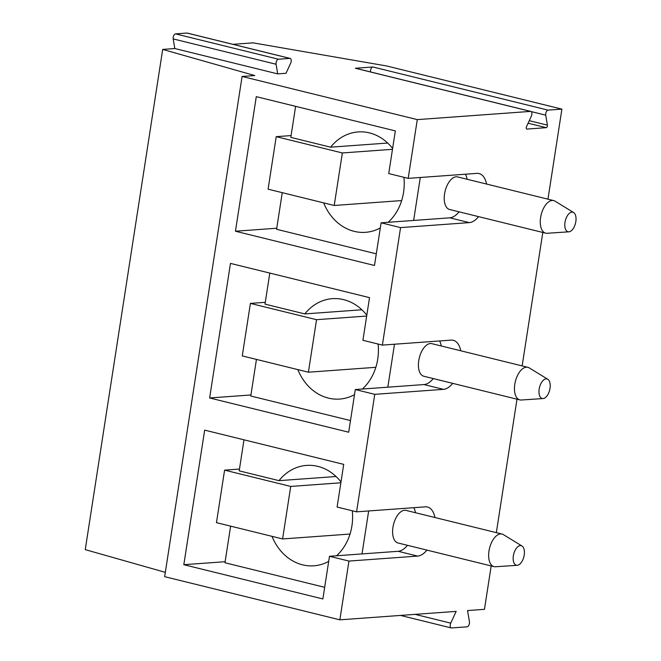 <?xml version="1.0" encoding="UTF-8"?>
<svg xmlns="http://www.w3.org/2000/svg" width="661" height="661" viewBox="0 0 661 661"><rect width="100%" height="100%" fill="white"/><g stroke="black" fill="none" stroke-linecap="round" stroke-linejoin="round"><path stroke-width="0.99" d="M175.52 33.876A3.355 1.752 103.8 0 0 173.199 38.916L276.091 64.257A3.355 1.752 103.8 0 1 278.421 59.226L289.865 58.391L186.972 33.05L175.52 33.876L278.421 59.226M187.526 33.19A3.355 1.752 103.8 0 0 187.261 33.075L290.154 58.416A3.355 1.752 103.8 0 1 290.666 63.2L286.015 73.28L277.694 73.883L174.801 48.534L173.199 38.916M277.694 73.883L276.091 64.257M174.801 48.534L162.689 49.418L85.252 549.63L165.324 572.352M162.689 49.418L254.741 75.544L242.091 76.461L164.655 576.673L339.853 619.828L456.173 611.384L450.736 623.141L415.116 614.366M529.271 120.69L547.407 125.152L545.738 115.163A3.355 1.752 -76.2 0 1 548.068 110.123L561.9 109.123L386.693 65.976L253.072 42.858L232.92 44.32M478.547 216.626A25.168 13.113 103.8 0 1 469.26 222.617L400.574 227.599L381.108 222.807L449.794 217.824A25.168 13.113 -76.2 0 0 459.081 211.834M242.091 76.461L417.289 119.616L408.192 178.363L388.726 173.57L395.336 130.903L256.286 96.655L235.448 231.226L374.498 265.474L381.108 222.807M426.923 550.101A25.168 13.113 -76.2 0 1 417.636 556.091L348.95 561.073L339.853 619.828M348.95 561.073L329.484 556.281L398.17 551.299A25.168 13.113 -76.2 0 0 407.457 545.308M452.735 383.363A25.168 13.113 -76.2 0 1 443.448 389.354L374.762 394.336L356.568 511.837L337.102 507.045L343.712 464.377L204.662 430.129L183.824 564.701L322.874 598.949L329.484 556.281M374.762 394.336L355.296 389.544L423.982 384.562A25.168 13.113 -76.2 0 0 433.269 378.571M400.574 227.599L382.38 345.1L362.914 340.308L369.524 297.64L230.474 263.392L209.636 397.963L348.686 432.211L355.296 389.544M561.9 109.123L547.961 199.168M542.805 232.449L522.149 365.905M516.993 399.186L496.337 532.642M491.181 565.923L484.463 609.335L467.558 610.557L469.434 621.786A3.355 1.752 -76.2 0 1 467.104 626.818L451.546 627.95A3.355 1.752 -76.2 0 1 451.248 627.925A3.355 1.752 -76.2 0 1 450.736 623.141M408.192 178.363L476.887 173.38A25.168 13.113 103.8 0 1 479.093 173.562A25.168 13.113 103.8 0 1 486.57 184.047M465.484 174.207A25.168 13.113 -76.2 0 1 467.104 179.255M235.448 231.226L276.744 228.227M547.407 125.152A1.677 0.876 -76.2 0 1 546.242 127.672L526.908 129.077A1.677 0.876 -76.2 0 1 526.759 129.06A1.677 0.876 -76.2 0 1 526.503 126.672L531.337 116.204A3.355 1.752 -76.2 0 0 530.833 111.42A3.355 1.752 -76.2 0 0 530.535 111.395L355.337 68.248L372.87 66.976A3.355 1.752 103.8 0 0 370.524 71.942M417.289 119.616L530.535 111.395M382.38 345.1L451.075 340.118A25.168 13.113 -76.2 0 1 453.281 340.299A25.168 13.113 -76.2 0 1 460.758 350.784M356.568 511.837L425.263 506.855A25.168 13.113 -76.2 0 1 427.469 507.037A25.168 13.113 -76.2 0 1 434.946 517.522M355.899 68.389A3.355 1.752 103.8 0 0 355.626 68.273A3.355 1.752 103.8 0 0 355.337 68.248M209.636 397.963L250.932 394.972M439.672 340.944A25.168 13.113 -76.2 0 1 441.292 345.992M183.824 564.701L225.12 561.71M413.86 507.681A25.168 13.113 -76.2 0 1 415.48 512.729M368.664 510.961L362.021 553.918M521.992 546.011L503.368 534.609A16.781 8.742 103.8 0 0 502.038 534.047L405.994 510.391A16.781 8.742 103.8 0 0 402.375 510.854A16.781 8.742 103.8 0 0 392.865 527.858A16.781 8.742 103.8 0 0 397.972 542.97L494.015 566.626A16.781 8.742 103.8 0 0 495.453 566.75L517.241 565.295A10.064 5.247 103.8 0 0 518.546 564.94A10.064 5.247 103.8 0 0 524.123 555.546A10.064 5.247 103.8 0 0 521.992 546.011A10.064 5.247 103.8 0 0 519.017 545.953A10.064 5.247 103.8 0 0 513.217 556.959A10.064 5.247 103.8 0 0 517.241 565.295M272.026 536.344A50.335 42.362 -94.1 0 0 283.519 553.885A50.335 42.362 -94.1 0 0 313.851 565.808A50.335 42.362 -94.1 0 0 328.691 561.404M336.573 555.761A50.335 42.362 -94.1 0 0 352.305 510.788M340.993 481.935A50.335 42.362 -94.1 0 0 336.895 477.325A50.335 42.362 -94.1 0 0 306.572 465.402A50.335 42.362 -94.1 0 0 278.992 480.654L239.191 470.855L243.992 439.821M336.061 476.515L278.992 480.654M324.675 587.315L224.963 562.759L230.631 526.148M290.724 486.43L282.594 538.946L216.461 522.653L224.591 470.136L290.724 486.43L340.861 482.794M282.594 538.946L350.033 534.047M224.591 470.136L239.464 469.062M502.038 534.047A16.781 8.742 103.8 0 0 498.419 534.509A16.781 8.742 103.8 0 0 488.909 551.514A16.781 8.742 103.8 0 0 494.015 566.626M394.485 344.224L387.833 387.181M547.804 379.274L529.18 367.863A16.781 8.742 103.8 0 0 527.85 367.309L431.807 343.654A16.781 8.742 103.8 0 0 428.188 344.117A16.781 8.742 103.8 0 0 418.677 361.121A16.781 8.742 103.8 0 0 423.784 376.233L519.827 399.888A16.781 8.742 103.8 0 0 521.265 400.012L543.053 398.558A10.064 5.247 103.8 0 0 544.358 398.203A10.064 5.247 103.8 0 0 549.935 388.808A10.064 5.247 103.8 0 0 547.804 379.274A10.064 5.247 103.8 0 0 544.829 379.216A10.064 5.247 103.8 0 0 539.037 390.221A10.064 5.247 103.8 0 0 543.053 398.558M297.838 369.598A50.335 42.362 -94.1 0 0 309.331 387.148A50.335 42.362 -94.1 0 0 339.663 399.07A50.335 42.362 -94.1 0 0 354.503 394.667M362.385 389.023A50.335 42.362 -94.1 0 0 378.117 344.05M366.805 315.198A50.335 42.362 -94.1 0 0 362.707 310.587A50.335 42.362 -94.1 0 0 332.384 298.665A50.335 42.362 -94.1 0 0 304.804 313.917L265.003 304.118L269.804 273.076M361.873 309.778L304.804 313.917M350.487 420.578L250.775 396.013L256.443 359.402M316.536 319.693L308.406 372.209L242.273 355.915L250.403 303.399L316.536 319.693L366.673 316.049M308.406 372.209L375.845 367.309M250.403 303.399L265.276 302.325M527.85 367.309A16.781 8.742 103.8 0 0 524.231 367.772A16.781 8.742 103.8 0 0 514.721 384.776A16.781 8.742 103.8 0 0 519.827 399.888M420.297 177.487L413.646 220.444M573.616 212.536L554.992 201.126A16.781 8.742 103.8 0 0 553.662 200.572L457.619 176.917A16.781 8.742 103.8 0 0 454 177.379A16.781 8.742 103.8 0 0 444.489 194.384A16.781 8.742 103.8 0 0 449.596 209.496L545.639 233.151A16.781 8.742 103.8 0 0 547.077 233.275L568.865 231.821A10.064 5.247 103.8 0 0 570.17 231.466A10.064 5.247 103.8 0 0 575.748 222.071A10.064 5.247 103.8 0 0 573.616 212.536A10.064 5.247 103.8 0 0 570.641 212.478A10.064 5.247 103.8 0 0 564.849 223.484A10.064 5.247 103.8 0 0 568.865 231.821M323.65 202.861A50.335 42.362 -94.1 0 0 335.144 220.41A50.335 42.362 -94.1 0 0 365.475 232.325A50.335 42.362 -94.1 0 0 380.315 227.929M388.197 222.286A50.335 42.362 -94.1 0 0 403.929 177.313M392.617 148.461A50.335 42.362 -94.1 0 0 388.519 143.85A50.335 42.362 -94.1 0 0 358.196 131.927A50.335 42.362 -94.1 0 0 330.616 147.18L290.815 137.381L295.616 106.338M387.685 143.04L330.616 147.18M376.299 253.841L276.587 229.276L282.255 192.665M342.348 152.955L334.218 205.472L268.085 189.178L276.215 136.662L342.348 152.955L392.485 149.312M334.218 205.472L401.657 200.572M276.215 136.662L291.088 135.588M553.662 200.572A16.781 8.742 103.8 0 0 550.043 201.035A16.781 8.742 103.8 0 0 540.533 218.039A16.781 8.742 103.8 0 0 545.639 233.151M469.26 222.617L449.794 217.824M548.068 110.123L372.87 66.976M546.242 127.672L528.106 123.202M545.738 115.163L531.147 111.569M443.448 389.354L423.982 384.562M417.636 556.091L398.17 551.299M355.626 68.273L530.833 111.42M400.5 615.424L451.248 627.925"/></g></svg>
